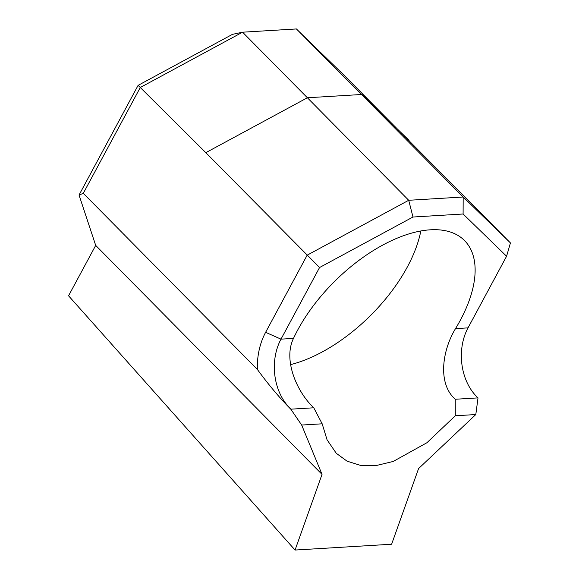 <?xml version="1.0" encoding="UTF-8"?>
<svg xmlns="http://www.w3.org/2000/svg" width="579" height="579" viewBox="0 0 579 579"><rect width="100%" height="100%" fill="white"/><g stroke="black" fill="none" stroke-linecap="round" stroke-linejoin="round"><path stroke-width="0.87" d="M420.817 230.985A120.381 62.358 -44.7 0 1 407.399 266.847A120.381 62.358 -44.7 0 1 290.6 364.618M455.246 399.257L453.777 397.867C437.644 381.619 442.674 349.665 455.514 328.626A120.381 62.358 135.3 0 0 460.276 320.332A120.381 62.358 135.3 0 0 464.575 240.611A120.381 62.358 135.3 0 0 383.298 244.787A120.381 62.358 135.3 0 0 297.642 330.139A120.381 62.358 135.3 0 0 293.495 338.397C283.225 359.284 296.137 390.268 312.334 406.393L313.76 407.79L322.17 423.806L327.055 439.787L336.283 453.306L347.053 461.159L360.572 465.407L376.241 465.53L393.184 461.463L426.926 442.732L455.289 415.773L455.246 399.257L478.015 397.889A48.983 36.064 86.5 0 1 476.568 396.492A48.983 36.064 86.5 0 1 468.02 327.873L506.582 256.251L463.099 213.998L412.986 217.016L319.557 267.527L280.996 339.149A48.983 36.064 -93.5 0 0 289.543 407.768A48.983 36.064 -93.5 0 0 290.991 409.165L313.76 407.79M322.17 423.806L301.659 425.044L322.033 474.382L95.694 245.402L68.561 295.797L295.058 550.05L391.621 544.231L418.588 468.563L475.808 414.542L455.289 415.773M322.033 474.382L295.058 550.05M95.694 245.402L79.041 195.051L138.106 85.366L232.454 34.356L242.572 32.192L408.709 200.283L463.178 197.005L510.439 242.927L343.333 74.546L296.405 28.95L463.178 197.005L463.099 213.998M478.015 397.889L475.808 414.542M301.659 425.044L290.955 409.375C279.722 398.019 268.518 384.702 257.351 369.424A61.019 44.923 86.5 0 1 265.623 332.317L307.152 255.18L408.709 200.283L412.986 217.016M319.557 267.527L205.82 152.661L140.27 87.501L83.289 193.328L257.351 369.424M83.289 193.328L79.041 195.051M296.405 28.95L242.572 32.192L140.27 87.501L138.106 85.366M506.582 256.251L510.439 242.927M455.514 328.626L468.02 327.873M265.623 332.317L280.996 339.149L293.495 338.397M205.82 152.661L307.369 97.764L361.839 94.478L409.1 140.4"/></g></svg>
